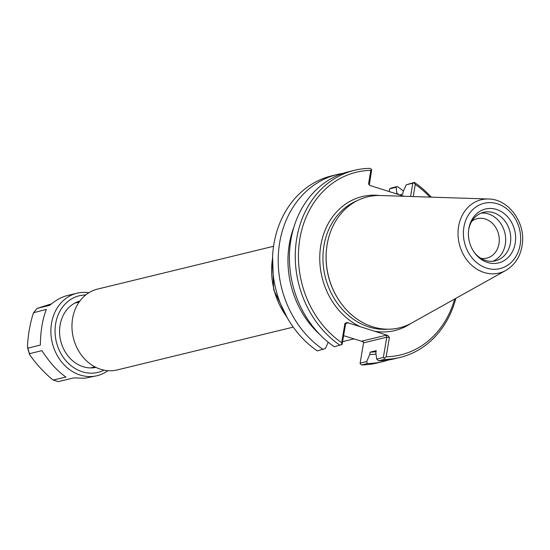 <?xml version="1.0" encoding="UTF-8"?>
<svg xmlns="http://www.w3.org/2000/svg" width="550" height="550" viewBox="0 0 550 550"><rect width="100%" height="100%" fill="white"/><g stroke="black" fill="none" stroke-linecap="round" stroke-linejoin="round"><path stroke-width="0.82" d="M454.692 298.994A93.988 79.145 -103.7 0 1 386.127 356.778L389.393 337.473L387.819 335.424L386.066 335.246L362.182 341.055L362.587 341.557L343.599 335.665M362.587 341.557L363.447 342.031M293.226 327.126L117.212 369.937A41.601 35.028 -103.7 0 1 72.593 318.505A41.601 35.028 -103.7 0 1 97.542 289.094L273.563 246.283M379.349 195.491A68.949 58.059 76.3 0 0 320.822 245.321A68.949 58.059 76.3 0 0 360.223 326.686L347.016 322.506L344.939 323.4L341.674 342.712A93.988 79.145 -103.7 0 1 299.887 238.7A93.988 79.145 -103.7 0 1 370.824 170.369L368.603 183.494L368.988 184.731L370.178 185.542L404.085 196.274M360.223 326.686L374.612 331.244A68.949 58.059 76.3 0 0 410.52 323.647M387.819 335.424L374.612 331.244M413.222 196.57L415.277 184.442A93.988 79.145 -103.7 0 1 429.908 197.106M326.906 246.084L326.851 246.441A66.639 56.114 76.3 0 0 340.491 302.5L340.697 302.796A67.409 56.76 -103.7 0 1 326.906 246.084A67.409 56.76 -103.7 0 1 327.154 244.502A67.409 56.76 -103.7 0 1 380.566 195.518L488.503 198.997A37.737 31.776 76.3 0 0 458.604 226.421A37.737 31.776 76.3 0 0 471.343 264.921A37.737 31.776 76.3 0 0 505.869 270.401C515.687 264.468 521.235 255.152 522.5 242.468C524.755 221.127 507.863 199.038 488.503 198.997M505.869 270.401L411.592 323.07A67.409 56.76 -103.7 0 1 340.697 302.796M369.318 185.068L371.594 170.156L371.449 169.331L370.824 170.369M389.152 191.544L389.606 188.856L396.138 187.268L396.908 193.999M396.138 187.268L397.354 186.539L391.586 187.942L389.606 188.856M399.802 194.92L402.717 194.205L403.116 191.84L406.216 184.814L412.816 183.205L410.575 196.481M415.277 184.442L413.916 182.772L414.397 182.394L406.216 184.814M412.816 183.205L413.916 182.772M386.066 335.246L386.774 337.205L383.343 357.486L384.257 358.119L386.127 356.778M362.182 341.055L363.241 341.688L363.557 342.856L386.774 337.205L389.393 337.473M383.343 357.486L376.743 359.088L375.856 353.031L376.255 350.666L370.157 352.144L369.758 354.516L366.658 361.543L360.126 363.131L363.557 342.856M360.126 363.131L360.271 363.956L361.652 364.925L367.421 363.522L366.658 361.543M345.998 323.359L347.414 323.008L346.651 323.022L345.544 324.156L342.114 344.431L334.297 346.761A96.298 81.091 76.3 0 1 289.781 248.799A96.298 81.091 76.3 0 1 348.673 171.724L354.502 170.301A96.298 81.091 76.3 0 0 295.618 247.383A96.298 81.091 76.3 0 0 340.134 345.345M323.091 349.491A96.298 81.091 -103.7 0 1 278.568 251.529A96.298 81.091 -103.7 0 1 337.459 174.446L331.698 175.849A96.298 81.091 -103.7 0 0 272.807 252.931A96.298 81.091 -103.7 0 0 317.322 350.893L325.428 348.494L328.199 342.217M341.674 342.712L341.791 344.678M371.449 169.331L370.067 168.362A96.298 81.091 76.3 0 0 354.502 170.301M388.527 359.982A96.298 81.091 -103.7 0 1 382.979 361.584L377.211 362.986A96.298 81.091 -103.7 0 1 361.652 364.925M397.354 186.539A96.298 81.091 -103.7 0 1 403.453 191.084M382.979 361.584A96.298 81.091 -103.7 0 1 367.421 363.522M376.743 359.088L378.627 360.793L384.464 359.377L384.257 358.119M384.464 359.377A96.298 81.091 76.3 0 0 400.022 357.438A96.298 81.091 76.3 0 0 455.854 298.347M431.234 197.147A96.298 81.091 76.3 0 0 414.397 182.394M337.459 174.446A96.298 81.091 -103.7 0 1 343.124 173.319M369.758 354.516A87.849 73.975 76.3 0 0 376.007 354.097M398.839 194.611A87.849 73.975 76.3 0 0 397.024 193.325M471.838 221.217A20.302 17.091 -103.7 0 1 477.194 218.673A20.302 17.091 -103.7 0 1 485.272 218.989A20.302 17.091 -103.7 0 1 499.263 239.085A20.302 17.091 -103.7 0 1 486.784 258.122A20.302 17.091 -103.7 0 1 480.865 258.321M492.821 261.25A24.963 21.017 76.3 0 0 505.567 237.105A24.963 21.017 76.3 0 0 488.469 213.943A24.963 21.017 76.3 0 0 481.112 213.118M496.506 209.447A27.734 23.354 -103.7 0 1 512.559 251.384A27.734 23.354 -103.7 0 1 474.402 252.594A27.734 23.354 -103.7 0 1 468.731 229.268A27.734 23.354 -103.7 0 1 496.506 209.447M474.018 252.051A24.963 21.017 76.3 0 0 495.406 260.824A24.963 21.017 76.3 0 0 510.737 237.414A24.963 21.017 76.3 0 0 493.536 212.712A24.963 21.017 76.3 0 0 483.601 212.314A24.963 21.017 76.3 0 0 468.641 229.928M293.844 227.274A87.849 73.975 76.3 0 0 319.969 334.689M378.627 360.793A96.298 81.091 76.3 0 0 394.192 358.854L400.022 357.438M370.157 352.144A85.47 71.974 76.3 0 0 376.076 351.704M58.328 381.604L73.624 377.905L84.831 378.242L97.075 375.719A42.46 35.757 76.3 0 0 107.882 370.693M88.914 292.71A42.46 35.757 76.3 0 0 77.007 293.205A42.46 35.757 76.3 0 0 52.298 342.911A42.46 35.757 76.3 0 0 97.075 375.719M77.007 293.205L67.437 295.529C61.634 296.979 55.688 300.259 49.596 305.367L37.056 308.406L33.612 312.702L46.372 309.389C42.57 319.041 40.556 330.942 40.329 345.091L27.899 348.116L27.562 347.696L29.432 354.159L29.508 353.671L41.938 350.646C49.754 362.704 57.764 371.511 65.972 377.059L53.171 380.022L58.266 381.638M58.376 381.618A42.46 35.757 76.3 0 1 53.536 380.084L51.693 378.984C43.003 371.381 35.764 363.419 29.975 355.107L29.508 353.671A42.46 35.757 76.3 0 1 27.899 348.116L27.5 346.569C27.871 336.16 29.686 325.407 32.959 314.298L33.935 312.414A42.46 35.757 76.3 0 1 37.166 308.392L51.446 303.861M85.718 294.972A39.428 33.199 76.3 0 0 56.368 341.921A39.428 33.199 76.3 0 0 104.005 370.15M79.833 301.111A34.121 28.731 76.3 0 0 60.713 340.869A34.121 28.731 76.3 0 0 95.954 367.4M344.953 341.103A67.409 56.76 -103.7 0 1 342.588 341.612L354.104 338.876M286.502 316.477A67.409 56.76 -103.7 0 1 272.484 258.823M388.204 329.202A66.639 56.114 -103.7 0 1 323.964 245.644A66.639 56.114 -103.7 0 1 356.978 200.805M369.208 184.25L368.603 183.494M344.939 323.4L345.544 324.156M347.414 323.008L347.016 322.506M463.911 227.061A33.619 28.311 -103.7 0 1 510.785 212.575A33.619 28.311 -103.7 0 1 501.366 268.235A33.619 28.311 -103.7 0 1 463.911 227.061M79.159 302.046L74.889 303.084M94.93 366.877L90.661 367.916M272.573 256.534L273.639 289.637L287.636 318.471"/></g></svg>
